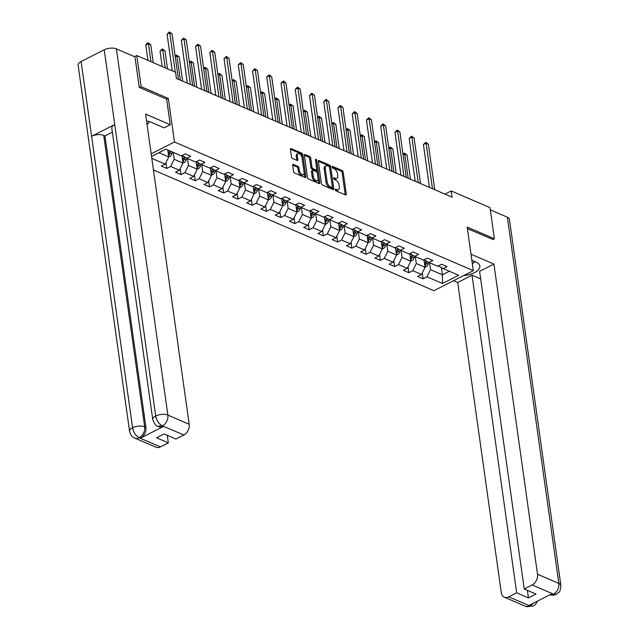 <?xml version="1.0" encoding="UTF-8"?>
<svg xmlns="http://www.w3.org/2000/svg" width="639" height="639" viewBox="0 0 639 639"><rect width="100%" height="100%" fill="white"/><g stroke="black" fill="none" stroke-linecap="round" stroke-linejoin="round"><path stroke-width="0.96" d="M335.283 189.743A0.974 0.519 63.1 0 0 336.026 190.869L345.547 194.967A1.39 0.743 63.1 0 0 346.003 194.983A1.39 0.743 63.1 0 0 346.274 194.128L343.183 172.123A1.39 0.743 63.1 0 0 342.113 170.509L332.592 166.412A0.974 0.519 63.1 0 0 332.272 166.404A0.974 0.519 63.1 0 0 332.088 166.995A0.974 0.519 63.1 0 0 332.831 168.121L334.061 168.656A4.441 2.372 63.1 0 1 337.48 173.8L337.743 175.637A4.441 2.372 63.1 0 1 336.881 178.361A4.441 2.372 63.1 0 1 335.419 178.313L334.189 177.786A0.974 0.519 63.1 0 0 333.87 177.77A0.974 0.519 63.1 0 0 333.686 178.369A0.974 0.519 63.1 0 0 334.429 179.495L335.667 180.022A4.441 2.372 63.1 0 1 339.077 185.174L339.341 187.003A4.441 2.372 63.1 0 1 338.486 189.735A4.441 2.372 63.1 0 1 337.025 189.687L335.787 189.152A0.974 0.519 63.1 0 0 335.467 189.144A0.974 0.519 63.1 0 0 335.283 189.743M293.397 164.415A1.39 0.743 63.1 0 0 292.942 164.399A1.39 0.743 63.1 0 0 292.678 165.253L293.541 171.428A1.39 0.743 63.1 0 0 294.611 173.033L305.186 177.586A1.39 0.743 63.1 0 0 305.642 177.602A1.39 0.743 63.1 0 0 305.905 176.747L302.814 154.742A1.39 0.743 63.1 0 0 301.752 153.136L291.176 148.583A1.39 0.743 63.1 0 0 290.721 148.567A1.39 0.743 63.1 0 0 290.449 149.414L291.496 156.874A1.39 0.743 63.1 0 0 292.566 158.488L297.095 160.429A1.39 0.743 63.1 0 0 297.55 160.445A1.39 0.743 63.1 0 0 297.814 159.598L297.295 155.9A3.714 1.981 63.1 0 1 298.014 153.616A3.714 1.981 63.1 0 1 300.442 154.55A3.714 1.981 63.1 0 1 302.087 157.961L304.124 172.45A3.714 1.981 63.1 0 1 303.413 174.727A3.714 1.981 63.1 0 1 300.985 173.792A3.714 1.981 63.1 0 1 299.332 170.389L298.996 167.969A1.39 0.743 63.1 0 0 297.926 166.364L293.397 164.415L292.686 164.774M166.659 99.261L168.337 98.406L141.139 86.696L136.762 55.553L134.541 56.679M168.337 98.406L174.463 142.002L473.323 270.672L433.897 290.697L153.44 169.95M492.797 239.593L494.394 238.786L467.197 227.077L473.323 270.672M494.394 238.786L490.017 207.643L451.222 190.941L444.992 194.112M136.762 55.553L175.557 72.255L176.428 78.485L452.1 197.171L451.222 190.941M321.409 183.425A1.39 0.743 63.1 0 0 322.479 185.03L333.047 189.583A1.39 0.743 63.1 0 0 333.51 189.599A1.39 0.743 63.1 0 0 333.774 188.745L330.683 166.739A1.39 0.743 63.1 0 0 329.612 165.126L319.045 160.581A1.39 0.743 63.1 0 0 318.581 160.565A1.39 0.743 63.1 0 0 318.318 161.411L321.409 183.425M319.117 183.585L308.541 179.032A1.39 0.743 63.1 0 1 307.479 177.426L304.388 155.413A1.39 0.743 63.1 0 1 304.651 154.566A1.39 0.743 63.1 0 1 305.107 154.582L309.635 156.531A1.39 0.743 63.1 0 1 310.698 158.137L311.952 167.059A1.39 0.743 63.1 0 0 313.022 168.672L316.025 169.958A1.39 0.743 63.1 0 0 316.481 169.974A1.39 0.743 63.1 0 0 316.752 169.127L315.442 159.83A0.974 0.519 63.1 0 1 315.626 159.239A0.974 0.519 63.1 0 1 316.265 159.478A0.974 0.519 63.1 0 1 316.696 160.373L319.843 182.746A1.39 0.743 63.1 0 1 319.572 183.601A1.39 0.743 63.1 0 1 319.117 183.585M151.179 153.831L174.463 142.002M165.948 162.578L166.771 168.44L170.661 166.467L179.423 170.238L175.541 172.218L181.013 174.575L184.903 172.602L193.665 176.372L189.775 178.345L195.254 180.701L199.144 178.728L207.907 182.498L204.017 184.479L209.496 186.836L213.386 184.863L222.148 188.633L218.258 190.606L223.738 192.97L227.62 190.989L236.39 194.767L232.5 196.74L237.972 199.096L241.862 197.124L250.624 200.894L246.734 202.867L252.213 205.231L256.103 203.25L264.865 207.028L260.976 209.001L266.455 211.357L270.345 209.384L279.107 213.154L275.217 215.135L280.697 217.492L284.587 215.511L293.349 219.289L289.459 221.262L294.93 223.618L298.82 221.645L307.583 225.415L303.701 227.396L309.172 229.752L313.062 227.772L321.824 231.55L317.934 233.523L323.414 235.879L327.304 233.906L336.066 237.676L332.176 239.657L337.656 242.013L341.546 240.04L350.308 243.81L346.418 245.783L351.897 248.14L355.779 246.167L364.549 249.937L360.66 251.918L366.131 254.274L370.021 252.301L378.783 256.071L374.893 258.044L380.373 260.408L384.263 258.428L393.025 262.206L389.135 264.179L394.614 266.535L398.504 264.562L407.267 268.332L403.377 270.305L408.856 272.669L412.746 270.688L421.508 274.466L417.618 276.439L423.09 278.796L426.98 276.823L442.5 283.5L458.698 275.273L443.178 268.596L447.068 266.615L441.589 264.258L437.699 266.231L428.937 262.461L432.827 260.488L427.347 258.132L423.457 260.105L414.695 256.335L418.585 254.354L413.113 251.998L409.224 253.971L400.461 250.2L404.343 248.228L398.872 245.863L394.982 247.844L386.22 244.066L390.109 242.093L384.63 239.737L380.74 241.71L371.978 237.94L375.868 235.967L370.388 233.602L366.498 235.583L357.736 231.805L361.626 229.832L356.147 227.476L352.265 229.449L343.494 225.679L347.384 223.698L341.913 221.342L338.023 223.323L329.261 219.544L333.151 217.572L327.671 215.215L323.781 217.188L315.019 213.418L318.909 211.437L313.429 209.081L309.54 211.062L300.777 207.284L304.667 205.311L299.188 202.954L295.298 204.927L286.536 201.157L290.425 199.176L284.954 196.82L281.064 198.793L272.302 195.023L276.184 193.05L270.712 190.686L266.822 192.666L258.06 188.896L261.95 186.915L256.471 184.559L252.581 186.532L243.818 182.762L247.708 180.789L242.229 178.425L238.339 180.406L229.577 176.628L233.467 174.655L227.987 172.298L224.105 174.271L215.335 170.501L219.225 168.528L213.753 166.164L209.864 168.145L201.101 164.367L204.991 162.394L199.512 160.038L195.622 162.01L186.86 158.24L190.749 156.259L185.27 153.903L181.38 155.884L165.86 149.199L151.547 156.475M166.771 168.44L161.3 166.084L165.189 164.111L151.81 158.352M181.931 155.596L182.986 163.089L174.223 159.319L173.249 152.378M174.223 159.319L170.661 166.467M182.986 163.089L179.423 170.238M186.86 158.24L182.083 155.525M196.173 161.731L197.227 169.223L188.465 165.453L187.491 158.512M188.465 165.453L184.903 172.602M197.227 169.223L193.665 176.372M201.101 164.367L196.317 161.659M210.415 167.857L211.469 175.358L202.707 171.579L201.732 164.638M202.707 171.579L199.144 178.728M211.469 175.358L207.907 182.498M215.335 170.501L210.558 167.785M224.656 173.992L225.711 181.484L216.948 177.714L215.966 170.773M216.948 177.714L213.386 184.863M225.711 181.484L222.148 188.633M229.577 176.628L224.8 173.92M238.898 180.126L239.944 187.618L231.182 183.84L230.208 176.899M231.182 183.84L227.62 190.989M239.944 187.618L236.39 194.767M243.818 182.762L239.042 180.046M253.132 186.253L254.186 193.745L245.424 189.975L244.449 183.034M245.424 189.975L241.862 197.124M254.186 193.745L250.624 200.894M258.06 188.896L253.284 186.181M267.374 192.387L268.428 199.879L259.666 196.101L258.691 189.168M259.666 196.101L256.103 203.25M268.428 199.879L264.865 207.028M272.302 195.023L267.517 192.307M281.615 198.513L282.67 206.006L273.907 202.236L272.933 195.294M273.907 202.236L270.345 209.384M282.67 206.006L279.107 213.154M286.536 201.157L281.759 198.441M295.857 204.648L296.911 212.14L288.141 208.362L287.167 201.429M288.141 208.362L284.587 215.511M296.911 212.14L293.349 219.289M300.777 207.284L296.001 204.576M310.091 210.774L311.145 218.266L302.383 214.496L301.408 207.555M302.383 214.496L298.82 221.645M311.145 218.266L307.583 225.415M315.019 213.418L310.242 210.702M324.332 216.909L325.387 224.401L316.624 220.631L315.65 213.69M316.624 220.631L313.062 227.772M325.387 224.401L321.824 231.55M329.261 219.544L324.476 216.837M338.574 223.035L339.628 230.527L330.866 226.757L329.892 219.816M330.866 226.757L327.304 233.906M339.628 230.527L336.066 237.676M343.494 225.679L338.718 222.963M352.816 229.169L353.87 236.662L345.108 232.892L344.125 225.95M345.108 232.892L341.546 240.04M353.87 236.662L350.308 243.81M357.736 231.805L352.96 229.097M367.058 235.304L368.104 242.796L359.342 239.018L358.367 232.077M359.342 239.018L355.779 246.167M368.104 242.796L364.549 249.937M371.978 237.94L367.201 235.224M381.291 241.43L382.346 248.922L373.583 245.152L372.609 238.211M373.583 245.152L370.021 252.301M382.346 248.922L378.783 256.071M386.22 244.066L381.443 241.358M395.533 247.565L396.587 255.057L387.825 251.279L386.851 244.338M387.825 251.279L384.263 258.428M396.587 255.057L393.025 262.206M400.461 250.2L395.677 247.485M409.775 253.691L410.829 261.183L402.067 257.413L401.092 250.472M402.067 257.413L398.504 264.562M410.829 261.183L407.267 268.332M414.695 256.335L409.918 253.619M424.016 259.825L425.071 267.318L416.301 263.54L415.326 256.606M416.301 263.54L412.746 270.688M425.071 267.318L421.508 274.466M428.937 262.461L424.16 259.746M441.397 267.581L442.412 274.786L430.542 269.674L429.568 262.733M430.542 269.674L426.98 276.823M449.353 271.255L442.412 274.786L442.5 283.5M443.178 268.596L438.402 265.88M141.139 86.696L139.542 87.503M158.919 152.729L168.752 156.962L167.769 150.021M168.752 156.962L165.189 164.111M422.267 272.933L423.09 278.796M408.025 266.798L408.856 272.669M393.792 260.672L394.614 266.535M379.55 254.538L380.373 260.408M365.308 248.411L366.131 254.274M351.067 242.277L351.897 248.14M336.833 236.15L337.656 242.013M322.591 230.016L323.414 235.879M308.349 223.882L309.172 229.752M294.108 217.755L294.93 223.618M279.866 211.621L280.697 217.492M265.632 205.494L266.455 211.357M251.391 199.36L252.213 205.231M237.149 193.234L237.972 199.096M222.907 187.099L223.738 192.97M208.673 180.973L209.496 186.836M194.432 174.838L195.254 180.701M180.19 168.704L181.013 174.575M335.331 189.959L335.954 190.222A4.441 2.372 63.1 0 0 337.416 190.27L338.486 189.735M336.881 178.361L335.818 178.904A4.441 2.372 63.1 0 1 334.357 178.856L333.734 178.585M345.22 194.823A1.39 0.743 63.1 0 0 345.212 194.671L342.113 172.658A1.39 0.743 63.1 0 0 341.05 171.052L332.136 167.218M332.727 189.44A1.39 0.743 63.1 0 0 332.711 189.288L329.612 167.282A1.39 0.743 63.1 0 0 328.55 165.669L318.302 161.26M331.825 187.451A0.974 0.519 63.1 0 0 332.144 187.459A0.974 0.519 63.1 0 0 332.328 186.86L329.612 167.546A0.974 0.519 63.1 0 0 328.869 166.42L327.567 165.86A4.441 2.372 63.1 0 0 326.106 165.813A4.441 2.372 63.1 0 0 325.251 168.536L327.104 181.74A4.441 2.372 63.1 0 0 330.523 186.892L331.825 187.451L330.762 187.986A0.974 0.519 63.1 0 0 331.082 188.002A0.974 0.519 63.1 0 0 331.258 187.738M326.106 165.813L325.043 166.356A4.441 2.372 63.1 0 0 324.189 169.079L325.251 168.536M330.762 187.986L329.46 187.427A4.441 2.372 63.1 0 1 326.042 182.283L324.189 169.079M304.372 155.261L308.565 157.066L309.635 156.531M316.481 169.974L315.418 170.517A1.39 0.743 63.1 0 1 314.955 170.501L311.96 169.207A1.39 0.743 63.1 0 1 310.889 167.602L309.635 158.68A1.39 0.743 63.1 0 0 308.565 157.066M318.789 183.441A1.39 0.743 63.1 0 0 318.773 183.289L315.634 160.916A0.974 0.519 63.1 0 0 315.554 160.597M313.254 176.324A3.714 1.981 63.1 0 0 314.907 179.727A3.714 1.981 63.1 0 0 317.335 180.661A3.714 1.981 63.1 0 0 318.054 178.385L317.335 173.281A1.39 0.743 63.1 0 0 316.265 171.675L313.262 170.381A1.39 0.743 63.1 0 0 312.806 170.365A1.39 0.743 63.1 0 0 312.543 171.22L313.254 176.324L312.191 176.867A3.714 1.981 63.1 0 0 313.845 180.27A3.714 1.981 63.1 0 0 316.273 181.204L317.335 180.661M312.806 170.365L311.744 170.909A1.39 0.743 63.1 0 0 311.473 171.763L312.543 171.22M312.191 176.867L311.473 171.763M303.413 174.727L302.343 175.27A3.714 1.981 63.1 0 1 299.915 174.335A3.714 1.981 63.1 0 1 298.269 170.925L297.926 168.512A1.39 0.743 63.1 0 0 296.863 166.907L292.662 165.094M298.014 153.616L296.943 154.159A3.714 1.981 63.1 0 0 296.232 156.435L297.295 155.9M296.768 160.293A1.39 0.743 63.1 0 0 296.752 160.133L296.232 156.435M304.859 177.442A1.39 0.743 63.1 0 0 304.843 177.291L301.752 155.285A1.39 0.743 63.1 0 0 300.681 153.672L290.433 149.262M425.023 267.03L426.165 266.767A3.746 2.668 -66.7 0 0 428.266 264.107L428.825 262.397M424.152 260.784L424.432 259.905M424.839 265.688L425.215 265.465A3.746 2.668 -66.7 0 0 426.532 263.364L427.156 261.455M426.101 260.856L425.438 262.893A3.746 2.668 113.3 0 1 424.655 264.394M410.454 179.239L407.051 155.029L404.767 154.047L408.169 178.257M403.001 154.167L404.431 153.128L407.051 155.029M404.431 153.128L404.767 154.047L403.105 154.894M432.475 188.721L426.077 143.224L428.362 144.206L434.76 189.703M429.44 187.411L423.417 144.574L426.077 143.224L425.742 142.305L428.362 144.206M423.417 144.574L425.742 142.305M474.481 261.455L472.381 263.971M149.446 121.642L147.809 123.982L147.002 124.142M463.579 275.617A15.903 7.261 172 0 0 479.873 266.032A15.903 7.261 172 0 0 476.111 262.15L471.87 260.329M453.578 280.705L457.7 282.478L472.029 275.193L516.671 592.832L508.732 596.866L530.29 606.044L529.076 605.381L551.984 593.735L553.486 594.134L532.167 584.957A8.483 6.031 -66.7 0 0 537.511 574.237L558.829 583.415L507.358 217.196L490.329 209.864M480.656 278.908L472.029 275.193M527.383 590.348L528.445 597.904L536.009 594.062L524.236 588.99L479.593 271.351L493.923 264.075L537.511 574.237M471.007 254.202L493.923 264.075M457.7 282.478L501.288 592.641A8.483 6.031 -66.7 0 0 504.323 597.185A8.483 6.031 -66.7 0 0 508.732 596.866M507.358 217.196A8.698 3.97 -8 0 1 509.419 219.313L560.882 585.532A8.698 3.97 -8 0 0 558.829 583.415A8.483 6.031 113.3 0 1 553.486 594.134M524.236 588.99L532.167 584.957M528.445 597.904L516.671 592.832M493.036 239.473L467.421 228.666M473.826 262.389A15.903 7.261 172 0 0 474.985 261.671M533.469 603.144L530.314 605.908M537.367 601.171L535.913 603.839L534.076 605.548L533.134 606.107L530.298 606.052M560.882 585.532C560.355 590.148 559.748 592.345 559.045 592.113L556.289 594.35L553.462 594.27M152.761 419.599A8.698 3.97 -8 0 1 155.7 416.005C156.643 420.694 158.831 423.961 162.274 425.806L157.857 426.261C156.427 426.596 154.734 424.376 152.761 419.599L111.793 128.119A8.698 3.97 -8 0 1 114.74 124.525L104.229 49.786A8.698 3.97 -8 0 1 116.402 48.876L134.973 56.871L139.262 87.391L166.651 99.181L170.238 124.717L164.111 127.824L151.147 122.249A15.903 7.261 172 0 0 146.571 121.051M170.238 124.717L145.588 114.101L189.184 424.264A8.483 6.031 113.3 0 1 183.84 434.991L175.901 439.025L164.127 433.953L156.563 437.795L168.337 442.867L160.397 446.901A8.483 6.031 113.3 0 1 155.996 447.212L134.677 438.042A8.483 6.031 -66.7 0 0 139.086 437.723L160.397 446.901M134.677 438.042C133.527 437.212 131.426 437.459 129.581 431.373L78.118 65.162A8.698 3.97 -8 0 1 81.113 61.528L91.617 136.267A8.698 3.97 -8 0 1 103.726 135.388L144.694 426.86L145.924 427.395A8.483 6.031 113.3 0 1 140.58 438.114L163.488 426.477A8.483 6.031 113.3 0 1 159.087 426.796L157.857 426.261M104.229 49.786L81.113 61.528M116.402 48.876L167.865 415.086A8.698 3.97 -8 0 0 155.7 416.005L114.74 124.525L91.617 136.267L132.577 427.747C133.511 432.435 135.684 435.71 139.11 437.579L139.086 437.723M168.337 442.867L167.274 435.303M112.36 132.153L104.964 135.915L145.924 427.395M104.964 135.915L103.726 135.388M410.789 260.896L411.931 260.64A3.746 2.668 -66.7 0 0 414.024 257.98L414.583 256.271M409.911 254.649L410.198 253.779M410.597 259.554L410.973 259.33A3.746 2.668 -66.7 0 0 412.291 257.229L412.914 255.32M411.859 254.721L411.196 256.758A3.746 2.668 113.3 0 1 410.414 258.26M396.212 173.105L392.809 148.903L390.533 147.921L393.936 172.123M388.768 148.032L390.189 147.002L392.809 148.903M390.189 147.002L390.533 147.921L388.871 148.767M396.547 254.769L397.69 254.506A3.746 2.668 -66.7 0 0 399.79 251.846L400.349 250.137M395.669 248.515L395.956 247.644M396.356 253.427L396.731 253.204A3.746 2.668 -66.7 0 0 398.049 251.103L398.68 249.186M397.626 248.595L396.955 250.632A3.746 2.668 113.3 0 1 396.18 252.133M381.978 166.979L378.576 142.769L376.291 141.786L379.694 165.996M374.526 141.906L375.948 140.868L378.576 142.769M375.948 140.868L376.291 141.786L374.63 142.633M418.233 182.586L411.843 137.089L414.12 138.072L420.518 183.569M415.198 181.284L409.176 138.447L411.843 137.089L411.5 136.171L414.12 138.072M409.176 138.447L411.5 136.171M403.992 176.46L397.602 130.963L399.878 131.946L406.276 177.442M400.957 175.15L394.934 132.313L397.602 130.963L397.258 130.044L399.878 131.946M394.934 132.313L397.258 130.044M382.306 248.635L383.448 248.379A3.746 2.668 -66.7 0 0 385.549 245.719L386.108 244.01M381.427 242.389L381.715 241.51M382.122 247.293L382.489 247.069A3.746 2.668 -66.7 0 0 383.815 244.969L384.438 243.06M383.384 242.461L382.713 244.497A3.746 2.668 113.3 0 1 381.938 245.999M367.737 160.844L364.334 136.642L362.049 135.66L365.452 159.862M360.284 135.772L361.706 134.741L364.334 136.642M361.706 134.741L362.049 135.66L360.388 136.506M368.064 242.508L369.206 242.245A3.746 2.668 -66.7 0 0 371.307 239.585L371.866 237.876M367.185 236.254L367.473 235.384M367.88 241.167L368.248 240.943A3.746 2.668 -66.7 0 0 369.574 238.834L370.197 236.925M369.142 236.326L368.479 238.363A3.746 2.668 113.3 0 1 367.697 239.873M353.495 154.718L350.092 130.508L347.808 129.525L351.21 153.735M346.042 129.645L347.472 128.607L350.092 130.508M347.472 128.607L347.808 129.525L346.146 130.372M353.83 236.374L354.972 236.118A3.746 2.668 -66.7 0 0 357.065 233.451L357.624 231.741M352.952 230.128L353.231 229.249M353.639 235.032L354.014 234.809A3.746 2.668 -66.7 0 0 355.332 232.708L355.955 230.799M354.901 230.2L354.238 232.237A3.746 2.668 113.3 0 1 353.455 233.738M339.253 148.583L335.85 124.381L333.574 123.399L336.969 147.601M331.809 123.511L333.231 122.48L335.85 124.381M333.231 122.48L333.574 123.399L331.905 124.238M389.758 170.325L383.36 124.829L385.644 125.811L392.034 171.308M386.715 169.015L380.7 126.187L383.36 124.829L383.017 123.91L385.644 125.811M380.7 126.187L383.017 123.91M375.516 164.199L369.118 118.702L371.403 119.685L377.793 165.181M372.473 162.889L366.459 120.052L369.118 118.702L368.775 117.784L371.403 119.685M366.459 120.052L368.775 117.784M361.275 158.065L354.877 112.568L357.161 113.55L363.559 159.047M358.239 156.755L352.217 113.926L354.877 112.568L354.541 111.649L357.161 113.55M352.217 113.926L354.541 111.649M339.589 230.248L340.731 229.984A3.746 2.668 -66.7 0 0 342.823 227.324L343.383 225.615M338.71 223.993L338.997 223.123M339.397 228.906L339.772 228.682A3.746 2.668 -66.7 0 0 341.09 226.573L341.721 224.664M340.667 224.065L339.996 226.102A3.746 2.668 113.3 0 1 339.213 227.604M325.011 142.457L321.609 118.247L319.332 117.264L322.735 141.475M317.567 117.384L318.989 116.346L321.609 118.247M318.989 116.346L319.332 117.264L317.671 118.111M347.033 151.938L340.643 106.441L342.919 107.424L349.317 152.921M343.998 150.628L337.975 107.791L340.643 106.441L340.299 105.523L342.919 107.424M337.975 107.791L340.299 105.523M325.347 224.113L326.489 223.858A3.746 2.668 -66.7 0 0 328.59 221.19L329.149 219.481M324.468 217.867L324.756 216.988M325.155 222.771L325.531 222.548A3.746 2.668 -66.7 0 0 326.849 220.447L327.48 218.538M326.425 217.939L325.754 219.976A3.746 2.668 113.3 0 1 324.979 221.477M310.778 136.323L307.375 112.121L305.091 111.138L308.493 135.34M303.325 111.25L304.747 110.22L307.375 112.121M304.747 110.22L305.091 111.138L303.429 111.977M332.791 145.804L326.401 100.307L328.686 101.289L335.076 146.786M329.756 144.494L323.733 101.657L326.401 100.307L326.058 99.388L328.686 101.289M323.733 101.657L326.058 99.388M311.105 217.987L312.247 217.723A3.746 2.668 -66.7 0 0 314.348 215.063L314.907 213.354M310.227 211.733L310.514 210.862M310.921 216.637L311.289 216.421A3.746 2.668 -66.7 0 0 312.615 214.313L313.238 212.404M312.183 211.805L311.52 213.841A3.746 2.668 113.3 0 1 310.738 215.343M296.536 130.196L293.133 105.986L290.849 105.004L294.252 129.214M289.084 105.115L290.505 104.085L293.133 105.986M290.505 104.085L290.849 105.004L289.187 105.85M318.557 139.669L312.159 94.181L314.444 95.163L320.834 140.652M315.514 138.367L309.5 95.53L312.159 94.181L311.816 93.262L314.444 95.163M309.5 95.53L311.816 93.262M296.863 211.852L298.006 211.597A3.746 2.668 -66.7 0 0 300.106 208.929L300.665 207.22M295.993 205.606L296.272 204.728M296.68 210.511L297.055 210.287A3.746 2.668 -66.7 0 0 298.373 208.186L298.996 206.277M297.942 205.678L297.279 207.715A3.746 2.668 113.3 0 1 296.496 209.217M282.294 124.062L278.892 99.852L276.607 98.869L280.01 123.079M274.842 98.989L276.272 97.951L278.892 99.852M276.272 97.951L276.607 98.869L274.946 99.716M304.316 133.543L297.918 88.046L300.202 89.029L306.6 134.525M301.281 132.233L295.258 89.396L297.918 88.046L297.582 87.128L300.202 89.029M295.258 89.396L297.582 87.128M282.63 205.718L283.772 205.462A3.746 2.668 -66.7 0 0 285.865 202.803L286.424 201.093M281.751 199.472L282.039 198.601M282.438 204.376L282.813 204.153A3.746 2.668 -66.7 0 0 284.131 202.052L284.754 200.143M283.7 199.544L283.037 201.581A3.746 2.668 113.3 0 1 282.254 203.082M268.053 117.927L264.65 93.725L262.373 92.743L265.776 116.945M260.608 92.855L262.03 91.824L264.65 93.725M262.03 91.824L262.373 92.743L260.712 93.59M290.074 127.409L283.684 81.912L285.96 82.894L292.358 128.391M287.039 126.107L281.016 83.27L283.684 81.912L283.341 80.993L285.96 82.894M281.016 83.27L283.341 80.993M268.388 199.592L269.53 199.328A3.746 2.668 -66.7 0 0 271.631 196.668L272.19 194.959M267.509 193.337L267.797 192.467M268.196 198.25L268.572 198.026A3.746 2.668 -66.7 0 0 269.89 195.925L270.521 194.016M269.466 193.417L268.795 195.454A3.746 2.668 113.3 0 1 268.021 196.956M253.819 111.801L250.416 87.591L248.132 86.608L251.534 110.819M246.366 86.728L247.788 85.69L250.416 87.591M247.788 85.69L248.132 86.608L246.47 87.455M275.832 121.282L269.442 75.785L271.719 76.768L278.117 122.265M272.797 119.972L266.775 77.135L269.442 75.785L269.099 74.867L271.719 76.768M266.775 77.135L269.099 74.867M254.146 193.457L255.288 193.202A3.746 2.668 -66.7 0 0 257.389 190.542L257.948 188.832M253.268 187.211L253.555 186.332M253.963 192.115L254.33 191.892A3.746 2.668 -66.7 0 0 255.656 189.791L256.279 187.882M255.225 187.283L254.554 189.32A3.746 2.668 113.3 0 1 253.779 190.821M239.577 105.667L236.174 81.465L233.89 80.482L237.293 104.684M232.125 80.594L233.547 79.563L236.174 81.465M233.547 79.563L233.89 80.482L232.229 81.329M261.599 115.148L255.201 69.651L257.485 70.633L263.875 116.13M258.555 113.838L252.541 71.009L255.201 69.651L254.857 68.732L257.485 70.633M252.541 71.009L254.857 68.732M239.905 187.331L241.047 187.067A3.746 2.668 -66.7 0 0 243.147 184.407L243.707 182.698M239.026 181.077L239.313 180.206M239.721 185.989L240.088 185.765A3.746 2.668 -66.7 0 0 241.414 183.665L242.037 181.748M240.983 181.156L240.32 183.193A3.746 2.668 113.3 0 1 239.537 184.695M225.335 99.54L221.933 75.33L219.648 74.348L223.051 98.558M217.883 74.467L219.313 73.429L221.933 75.33M219.313 73.429L219.648 74.348L217.987 75.194M247.357 109.021L240.959 63.525L243.243 64.507L249.633 110.004M244.314 107.711L238.299 64.874L240.959 63.525L240.615 62.606L243.243 64.507M238.299 64.874L240.615 62.606M225.671 181.196L226.805 180.941A3.746 2.668 -66.7 0 0 228.906 178.273L229.465 176.564M224.792 174.95L225.072 174.072M225.479 179.855L225.855 179.631A3.746 2.668 -66.7 0 0 227.172 177.53L227.796 175.621M226.741 175.022L226.078 177.059A3.746 2.668 113.3 0 1 225.295 178.561M211.094 93.406L207.691 69.204L205.415 68.221L208.809 92.423M203.649 68.333L205.071 67.303L207.691 69.204M205.071 67.303L205.415 68.221L203.745 69.06M233.115 102.887L226.717 57.39L229.002 58.373L235.4 103.869M230.08 101.577L224.057 58.748L226.717 57.39L226.382 56.472L229.002 58.373M224.057 58.748L226.382 56.472M211.429 175.07L212.571 174.806A3.746 2.668 -66.7 0 0 214.664 172.147L215.223 170.437M210.55 168.816L210.838 167.945M211.237 173.728L211.613 173.504A3.746 2.668 -66.7 0 0 212.931 171.396L213.562 169.487M212.507 168.888L211.836 170.925A3.746 2.668 113.3 0 1 211.054 172.426M196.852 87.279L193.449 63.069L191.173 62.087L194.575 86.297M189.408 62.207L190.829 61.168L193.449 63.069M190.829 61.168L191.173 62.087L189.511 62.934M218.873 96.761L212.483 51.264L214.76 52.246L221.158 97.743M215.838 95.451L209.816 52.614L212.483 51.264L212.14 50.345L214.76 52.246M209.816 52.614L212.14 50.345M197.187 168.936L198.33 168.68A3.746 2.668 -66.7 0 0 200.43 166.012L200.989 164.303M196.309 162.689L196.596 161.811M196.996 167.594L197.371 167.37A3.746 2.668 -66.7 0 0 198.689 165.269L199.32 163.36M198.266 162.761L197.595 164.798A3.746 2.668 113.3 0 1 196.82 166.3M182.618 81.145L179.216 56.943L176.931 55.96L180.334 80.163M175.166 56.072L176.588 55.042L179.216 56.943M176.588 55.042L176.931 55.96L175.27 56.799M204.632 90.626L198.242 45.129L200.526 46.112L206.916 91.609M201.597 89.316L195.574 46.487L198.242 45.129L197.898 44.211L200.526 46.112M195.574 46.487L197.898 44.211M182.946 162.809L184.088 162.546A3.746 2.668 -66.7 0 0 186.189 159.886L186.748 158.176M182.067 156.555L182.355 155.684M167.498 68.788L164.974 50.808L162.689 49.826L160.03 51.176L162.178 66.496M182.762 161.467L183.129 161.244A3.746 2.668 -66.7 0 0 184.455 159.135L185.078 157.226M184.024 156.627L183.361 158.664A3.746 2.668 113.3 0 1 182.578 160.165M160.03 51.176L162.346 48.907L162.689 49.826L165.221 67.806M162.346 48.907L164.974 50.808M190.398 84.492L184 39.003L186.284 39.985L192.674 85.474M187.355 83.19L181.34 40.353L184 39.003L183.657 38.084L186.284 39.985M181.34 40.353L183.657 38.084M168.704 156.675L169.846 156.419A3.746 2.668 -66.7 0 0 171.947 153.751L172.506 152.058M153.256 62.654L150.732 44.682L148.448 43.7L145.788 45.049L147.936 60.37M168.52 155.333L168.896 155.109A3.746 2.668 -66.7 0 0 170.214 153.009L170.765 151.307M169.67 150.836L169.119 152.537A3.746 2.668 113.3 0 1 168.337 154.039M145.788 45.049L147.042 43.316L148.112 42.781L148.448 43.7L150.98 61.671M148.112 42.781L150.732 44.682M175.278 72.135L169.758 32.869L172.043 33.851L178.441 79.348M172.242 70.825L167.098 34.218L169.758 32.869L169.423 31.95L172.043 33.851M167.098 34.218L169.423 31.95M335.954 190.222L337.025 189.687M333.694 178.033L334.189 177.786M334.357 178.856L335.419 178.313M332.096 166.667L332.592 166.412M341.05 171.052L342.113 170.509M342.113 172.658L343.183 172.123M345.212 194.671L346.274 194.128M335.291 189.408L335.787 189.152M318.326 160.94L319.045 160.581M328.55 165.669L329.612 165.126M329.612 167.282L330.683 166.739M332.711 189.288L333.774 188.745M326.042 182.283L327.104 181.74M329.46 187.427L330.523 186.892M304.396 154.942L305.107 154.582M309.635 158.68L310.698 158.137M310.889 167.602L311.952 167.059M311.96 169.207L313.022 168.672M314.955 170.501L316.025 169.958M315.634 160.916L316.696 160.373M318.773 183.289L319.843 182.746M296.863 166.907L297.926 166.364M297.926 168.512L298.996 167.969M298.269 170.925L299.332 170.389M296.752 160.133L297.814 159.598M290.457 148.943L291.176 148.583M300.681 153.672L301.752 153.136M301.752 155.285L302.814 154.742M304.843 177.291L305.905 176.747M424.919 266.287L426.093 266.79M426.532 263.364L428.266 264.107M424.384 262.437L425.438 262.893M424.991 263.891L425.215 265.465M533.134 606.107L525.641 606.363A8.483 6.031 -66.7 0 0 530.043 606.044M549.756 594.869L553.222 594.27M140.58 438.114L139.11 437.587M183.84 434.991L162.282 425.814M162.258 425.949L163.488 426.477M162.522 425.814A8.483 6.031 113.3 0 0 167.865 415.086L189.184 424.264M129.581 431.373A8.698 3.97 -8 0 1 132.577 427.747A8.698 3.97 -8 0 1 144.694 426.86C145.013 431.517 143.24 435.095 139.35 437.587M410.685 260.153L411.851 260.656M412.291 257.229L414.024 257.98M410.142 256.303L411.196 256.758M410.749 257.757L410.973 259.33M396.444 254.026L397.61 254.53M398.049 251.103L399.79 251.846M395.9 250.176L396.955 250.632M396.507 251.63L396.731 253.204M382.202 247.892L383.376 248.395M383.815 244.969L385.549 245.719M381.659 244.042L382.713 244.497M382.274 245.496L382.489 247.069M367.96 241.758L369.134 242.261M369.574 238.834L371.307 239.585M367.425 237.916L368.479 238.363M368.032 239.361L368.248 240.943M353.718 235.631L354.893 236.134M355.332 232.708L357.065 233.451M353.183 231.781L354.238 232.237M353.79 233.235L354.014 234.809M339.485 229.497L340.651 230M341.09 226.573L342.823 227.324M338.942 225.647L339.996 226.102M339.549 227.101L339.772 228.682M325.243 223.37L326.409 223.874M326.849 220.447L328.59 221.19M324.7 219.52L325.754 219.976M325.307 220.974L325.531 222.548M311.001 217.236L312.175 217.739M312.615 214.313L314.348 215.063M310.458 213.386L311.52 213.841M311.073 214.84L311.289 216.421M296.76 211.11L297.934 211.613M298.373 208.186L300.106 208.929M296.224 207.26L297.279 207.715M296.831 208.713L297.055 210.287M282.526 204.975L283.692 205.478M284.131 202.052L285.865 202.803M281.983 201.125L283.037 201.581M282.59 202.579L282.813 204.153M268.284 198.849L269.45 199.352M269.89 195.925L271.631 196.668M267.741 194.999L268.795 195.454M268.348 196.453L268.572 198.026M254.042 192.714L255.217 193.218M255.656 189.791L257.389 190.542M253.499 188.864L254.554 189.32M254.114 190.318L254.33 191.892M239.801 186.58L240.975 187.091M241.414 183.665L243.147 184.407M239.266 182.738L240.32 183.193M239.873 184.184L240.088 185.765M225.559 180.454L226.733 180.957M227.172 177.53L228.906 178.273M225.024 176.604L226.078 177.059M225.631 178.057L225.855 179.631M211.325 174.319L212.491 174.822M212.931 171.396L214.664 172.147M210.782 170.477L211.836 170.925M211.389 171.923L211.613 173.504M197.084 168.193L198.25 168.696M198.689 165.269L200.43 166.012M196.54 164.343L197.595 164.798M197.147 165.797L197.371 167.37M182.842 162.058L184.016 162.562M184.455 159.135L186.189 159.886M182.299 158.208L183.361 158.664M182.914 159.662L183.129 161.244M168.6 155.932L169.774 156.435M170.214 153.009L171.947 153.751M168.065 152.082L169.119 152.537M168.672 153.536L168.896 155.109M331.082 188.002L332.144 187.459M504.323 597.185L525.641 606.363M556.265 594.358L553.502 595.213L549.684 594.909"/></g></svg>
